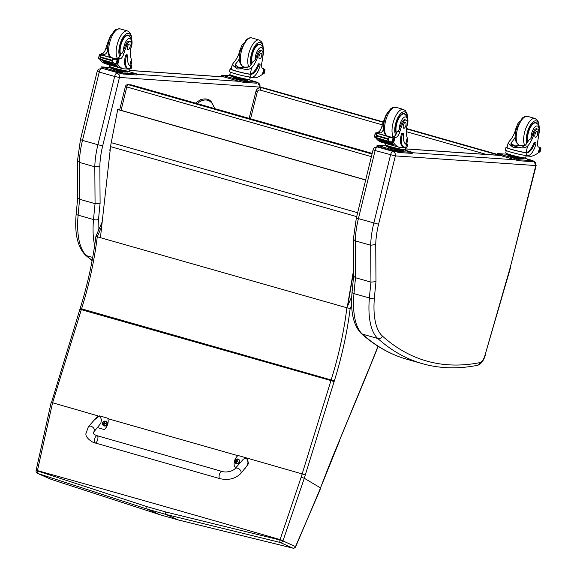 <?xml version="1.0" encoding="UTF-8"?>
<svg xmlns="http://www.w3.org/2000/svg" width="577" height="577" viewBox="0 0 577 577"><rect width="100%" height="100%" fill="white"/><g stroke="black" fill="none" stroke-linecap="round" stroke-linejoin="round"><path stroke-width="0.87" d="M219.844 478.629L95.097 442.941A3.758 1.558 -74 0 1 94.325 441.427A3.758 1.558 -74 0 1 95.183 437.474A3.758 1.558 -74 0 1 97.16 435.722A3.758 1.558 -74 0 1 97.939 437.236A3.758 1.558 -74 0 1 97.08 441.196A3.758 1.558 -74 0 1 95.097 442.941A3.758 1.558 -74 0 1 94.325 441.427A3.758 1.558 -74 0 1 95.183 437.474A3.758 1.558 -74 0 1 97.16 435.722L221.907 471.409A3.758 1.558 -74 0 0 219.924 473.154A3.758 1.558 -74 0 0 219.072 477.107A3.758 1.558 -74 0 0 219.844 478.629C228.218 480.54 235.164 478.867 240.681 473.616A3.758 2.539 -139.2 0 0 241.121 472.101A3.758 2.539 -139.2 0 0 238.582 468.603A3.758 2.539 -139.2 0 0 234.998 468.712L243.386 459.126L245.788 458.362L247.122 459.112L248.088 461.766L247.468 465.17L240.681 473.616M236.224 467.291L234.5 466.8A10.321 9.376 113.2 0 1 238.012 455.477L246.538 457.936L248.543 463.555L244.634 469.036M234.5 466.8L234.983 467.002M301.151 477.266L304.303 478.275A629.341 261.569 -74.1 0 1 305.305 474.95L302.146 473.933A630.928 262.182 105.7 0 0 301.151 477.266L280.076 539.596A502.956 150.972 108 0 1 279.939 539.978L165.606 511.943A2145.286 114.224 -162.7 0 0 147.012 506.649L37.354 470.919L52.536 402.948L81.343 309.597A100.109 41.609 -74.1 0 1 81.588 308.818L334.343 380.856A179.721 74.7 105.9 0 0 350.145 308.63L346.878 307.772A177.218 73.654 -74.1 0 1 331.198 379.803A100.109 41.609 105.9 0 0 330.953 380.582L302.146 473.933L246.538 457.936M94.116 420.099L99.583 415.88L107.791 418.224A10.321 9.376 113.2 0 1 104.278 429.548L97.542 427.622M94.051 431.675L100.838 423.229L101.458 419.825L100.492 417.171L98.364 416.421L96.748 417.185L88.368 426.771A3.758 2.539 40.8 0 1 92.868 427.297A3.758 2.539 40.8 0 1 94.051 431.675C92.255 433.01 93.294 434.358 97.16 435.722M104.278 429.548L104.762 429.757M237.818 455.642L108.375 418.83A10.321 9.376 -66.8 0 0 108.274 418.433L107.791 418.224M238.229 459.148A2.459 2.236 113.2 0 1 236.62 463.8A2.459 2.236 113.2 0 1 236.289 463.67M236.382 463.598A2.373 2.157 113.2 0 1 235.632 459.689A2.373 2.157 113.2 0 1 239.224 460.713A2.373 2.157 113.2 0 1 236.382 463.598M237.262 460.093A1.212 1.104 113.2 0 0 237.017 460.02L237.032 459.927A3.202 1.58 105.8 0 0 236.743 460.496L236.173 460.843A3.202 0.411 -160.9 0 0 235.69 460.734A1.313 1.19 -66.8 0 0 235.596 461.03L236.354 461.759A3.202 1.58 105.4 0 0 236.26 462.408L236.303 462.321A1.212 1.104 113.2 0 0 236.548 462.393M236.26 462.408A1.313 1.19 -66.8 0 0 236.534 462.487A3.202 1.075 -73.6 0 1 236.664 461.845L237.875 461.679A1.313 1.19 -66.8 0 0 237.962 461.384A3.202 0.404 -160.5 0 0 237.335 461.167L237.053 460.583A3.202 1.075 -74 0 1 237.298 460.006A1.313 1.19 -66.8 0 0 237.032 459.927M237.962 461.384L237.897 461.362A1893.404 238.553 19.5 0 1 237.847 461.456L237.053 460.583M236.664 461.845L237.789 461.629A1893.404 55.63 -165.1 0 1 237.803 461.658L237.875 461.679M237.226 460.691L236.346 461.03A0.858 0.779 113.2 0 0 236.289 461.203A1893.404 61.205 -164.7 0 0 235.697 461.059L235.596 461.03M235.69 460.734L235.784 460.763A1893.404 244.129 19.1 0 0 236.346 461.03M237.71 461.427L237.378 460.734L237.71 461.427M236.289 461.203L236.837 461.953M105.822 421.275A2.459 2.236 113.2 0 1 104.213 425.927A2.459 2.236 113.2 0 1 103.882 425.797M103.975 425.725A2.373 2.157 113.2 0 1 103.225 421.816A2.373 2.157 113.2 0 1 106.817 422.84A2.373 2.157 113.2 0 1 103.975 425.725M104.855 422.213A1.212 1.104 113.2 0 0 104.61 422.148L104.625 422.054A3.202 1.58 105.8 0 0 104.336 422.624L103.773 422.963A3.202 0.411 -160.9 0 0 103.283 422.862A1.313 1.19 -66.8 0 0 103.196 423.157L103.947 423.886A3.202 1.58 105.4 0 0 103.86 424.535L103.896 424.448A1.212 1.104 113.2 0 0 104.141 424.521M103.86 424.535A1.313 1.19 -66.8 0 0 104.127 424.614A3.202 1.075 -73.6 0 1 104.257 423.972L105.468 423.806A1.313 1.19 -66.8 0 0 105.562 423.511A3.202 0.404 -160.5 0 0 104.927 423.294L104.646 422.71A3.202 1.075 -74 0 1 104.899 422.133A1.313 1.19 -66.8 0 0 104.625 422.054M105.562 423.511L105.49 423.489A1893.404 238.553 19.5 0 1 105.44 423.583L104.646 422.71M104.257 423.972L105.382 423.756A1893.404 55.63 -165.1 0 1 105.396 423.785L105.468 423.806M104.826 422.818L103.939 423.15A0.858 0.779 113.2 0 0 103.889 423.33A1893.404 61.205 -164.7 0 0 103.29 423.186L103.196 423.157M103.283 422.862L103.377 422.891A1893.404 244.129 19.1 0 0 103.939 423.15M105.302 423.554L104.971 422.862L105.302 423.554M103.889 423.33L104.437 424.081M339.521 440.265L363.517 382.537A2.503 0.599 -157.6 0 0 363.395 382.212L339.521 440.265A573.834 238.503 105.9 0 0 320.523 487.904L339.644 440.612M320.675 488.164L318.886 492.549A2.503 0.397 22.4 0 0 318.735 492.304L295.799 546.469M165.606 511.943A2.503 1.031 105.7 0 0 165.909 514.424L280.242 542.474A2.503 0.902 -78 0 1 279.939 539.978L282.946 540.93A503.057 152.451 -72 0 0 283.083 540.555L304.295 478.275L320.523 487.904A469.462 83.824 113.9 0 1 318.735 492.304M295.511 546.592A2.503 2.286 114.2 0 1 292.806 548.121L178.517 520.007A2.503 1.024 105.7 0 0 178.567 520.028A2.503 1.024 105.7 0 0 178.574 520.028L292.871 548.143A2.503 0.873 -77.9 0 1 292.806 548.121L280.242 542.474A2.503 2.286 -65.8 0 0 282.946 540.93L295.511 546.592M147.012 506.649A2.503 1.053 106 0 0 147.323 509.138L147.323 509.138A2142.805 114.095 17.3 0 1 165.909 514.424L178.517 520.007A2109.909 112.342 -162.7 0 0 159.923 514.72L51.129 479.336A2.503 2.25 113.7 0 1 50.884 479.235M283.083 540.555L280.076 539.596A2145.95 114.26 17.3 0 0 37.411 470.594L36.12 470.363L51.194 402.342L98.003 415.88M36.12 470.37L37.354 470.919A2.503 1.168 110 0 0 37.656 473.414L147.323 509.138L159.923 514.72A2.503 1.053 106 0 0 159.98 514.742L178.567 520.028M36.07 470.695A2.503 2.503 0 0 0 37.534 473.364A2.503 2.25 -66.3 0 0 37.656 473.414L51.129 479.336A2.503 1.197 109.9 0 0 51.158 479.35L159.98 514.742M96.157 236.404L97.268 236.786A177.218 73.654 105.9 0 1 81.588 308.818L80.153 308.507C87.69 284.295 92.94 260.249 95.905 236.361L102.165 221.907M305.305 474.95L334.105 381.613L330.953 380.582L79.914 309.272L51.591 402.162M101.639 226.696L97.268 236.786L346.878 307.772L351.754 296.513M356.68 216.62L110.568 146.637L100.492 237.14M353.593 271.572L347.772 305.709M347.332 306.733L353.578 270.05M110.568 146.637A40.044 16.646 -74.1 0 1 111.224 142.656L117.758 109.399L365.688 179.901M365.659 180.031L117.477 109.457M92.104 260.696L85.367 255.034C77.498 246.942 74.44 233.173 76.186 213.728L77.744 197.702L79.655 199.281L95.068 203.667A502.74 208.975 105.9 0 0 93.517 219.541A3.707 1.406 5.1 0 0 98.53 219.361A499.04 207.431 -74.1 0 1 100.102 203.227L95.068 203.667L94.808 166.789L79.395 162.404A50.055 20.808 -74.1 0 1 82.489 140.37L97.902 144.755A50.055 20.808 105.9 0 0 94.808 166.789L99.843 166.097A46.355 19.265 -74.1 0 1 102.706 145.779L119.453 77.498L114.65 76.467L97.902 144.755L102.706 145.779M119.453 77.498L119.237 74.844L117.124 72.94A3.758 1.558 105.9 0 0 114.65 76.467L99.237 72.082A3.758 1.558 -74.1 0 1 101.711 68.555L98.609 69.175L97.203 71.31L99.237 72.082L82.489 140.37L80.455 139.591L77.484 160.745L79.395 162.404L79.655 199.281A502.74 208.975 -74.1 0 0 78.104 215.156L93.517 219.541A65.071 27.047 105.9 0 0 94.664 245.521M394.697 151.506L393.002 151.39A3.758 1.558 105.9 0 0 390.528 154.917L373.781 223.205A50.055 20.808 105.9 0 0 370.686 245.239L375.728 244.547A46.355 19.265 -74.1 0 1 378.584 224.229L395.368 155.898L395.115 153.294L393.37 151.52L377.589 147.012L374.487 147.625L373.492 148.736L373.081 149.76L375.115 150.532A3.758 1.558 -74.1 0 1 377.589 147.012L379.277 147.128M395.368 155.898L535.795 165.556L510.623 266.04A8.806 3.664 -74.1 0 1 510.436 266.74L485.019 355.18A8.806 3.664 -74.1 0 1 479.891 362.623A598.219 248.658 -74.1 0 1 382.378 336.038A3.707 3.303 131.9 0 1 377.848 338.519A601.919 250.202 105.9 0 0 422.4 363.683L406.987 359.298C390.398 354.559 375.151 345.955 361.252 333.492C353.376 325.392 350.318 311.623 352.064 292.178L353.629 276.152L355.533 277.732L355.273 240.854A50.055 20.808 -74.1 0 1 358.367 218.82L375.115 150.532L395.332 155.949M373.081 149.76L356.334 218.048L353.369 239.195L355.273 240.854L370.686 245.239L370.946 282.117L355.533 277.732A502.74 208.975 -74.1 0 0 353.982 293.606A3.707 1.406 5.1 0 1 352.064 292.178M382.378 336.038A61.371 25.511 -74.1 0 1 374.408 297.811A3.707 1.406 -174.9 0 1 369.395 297.992A502.74 208.975 105.9 0 1 370.946 282.117L375.98 281.677L375.728 244.547M130.856 65.352A11.352 0.902 -166.2 0 1 131.787 65.973A11.352 0.902 -166.2 0 1 131.029 66.11L130.106 65.85A10.299 0.822 -166.2 0 0 130.77 65.728L131.873 61.205L131.361 59.344A17.447 7.256 -74.1 0 1 131.138 46.571A5.518 2.294 -74.1 0 0 130.207 41.609A5.518 2.294 -74.1 0 0 126.976 44.891L125.836 44.566A5.518 2.294 -74.1 0 1 129.068 41.284L130.207 41.609M131.029 66.11L130.698 66.066A14.187 5.9 105.9 0 1 130.546 66.03A14.187 5.9 105.9 0 1 127.712 56.056A1.572 0.656 105.9 0 0 127.394 54.952A1.572 0.656 105.9 0 0 126.298 56.423A12.283 5.106 105.9 0 0 128.13 68.591A12.283 5.106 105.9 0 0 128.57 68.67L130.034 68.771A11.352 0.902 13.8 0 0 131.13 68.649L131.787 65.973M129.068 68.706L128.952 69.168L123.06 68.764A53.207 22.121 -74.1 0 1 117.787 64.4L116.943 63.513M115.126 63.398A1.183 0.49 105.9 0 0 115.155 63.448A53.207 22.121 105.9 0 0 117.996 66.571L117.809 66.42M114.953 63.398A53.207 22.121 105.9 0 0 117.787 66.514M102.591 60.26A53.207 22.121 105.9 0 0 103.297 61.162M102.381 60.203A53.207 22.121 105.9 0 0 103.269 61.313M99.698 59.049L99.763 59.272A53.207 22.121 105.9 0 0 105.036 63.636L123.06 68.764M115.919 64.725L116.165 64.999A53.207 22.121 105.9 0 1 115.919 64.725L103.55 61.414M116.424 65.288L116.669 65.54A53.207 22.121 105.9 0 1 116.424 65.288L116.02 65.172M116.936 65.807L117.196 66.038A53.207 22.121 105.9 0 1 116.936 65.807L116.561 65.699M126.976 44.891A27.588 11.468 -74.1 0 0 123.94 53.358A6.441 2.676 -74.1 0 1 119.994 58.883A35.471 14.742 -74.1 0 1 119.136 58.883L117.232 59.676M119.107 58.883L116.655 58.183A1.183 0.49 105.9 0 0 115.984 58.955M116.294 63.326L117.398 63.629A4.212 1.753 105.9 0 0 117.124 63.434L114.268 63.282L112.277 61.97L111.621 60.657L112.941 59.272L116.352 59.287L99.799 54.498L98.494 58.212M99.395 54.62L98.501 58.284L100.03 58.486L100.694 55.796L100.932 57.621L100.03 58.486M114.268 63.282L98.595 58.616M99.605 54.519L100.694 55.796M128.13 68.591L127.207 68.331A12.283 5.106 -74.1 0 1 125.382 56.157A1.572 0.656 -74.1 0 1 126.471 54.692L127.394 54.952M116.655 58.183A35.471 14.742 105.9 0 0 117.542 58.183A6.441 2.676 105.9 0 0 121.264 53.38L122.223 52.868L123.492 50.747A27.588 11.468 -74.1 0 1 125.836 44.566M117.023 63.405L118.011 59.813L116.352 59.287M117.427 63.65L118.364 59.669A4.212 1.753 105.9 0 1 118.011 59.813L117.117 59.662L116.222 63.326M127.697 71.483L127.546 72.082L123.86 71.829L115.407 69.824L110.64 68.064L110.813 67.343M115.407 69.824L115.588 69.096A8.727 0.692 -166.2 0 1 110.791 67.271L110.871 66.961M123.86 71.829L124.041 71.101M127.827 71.122L127.748 71.425A8.727 0.692 -166.2 0 1 115.588 69.096M100.622 59.402L113.229 62.987M99.843 54.505A4.212 1.753 105.9 0 0 99.972 54.44L118.436 59.655M107.964 42.135A27.588 11.468 105.9 0 0 105.916 48.23A6.441 2.676 105.9 0 1 101.97 53.755A35.471 14.742 105.9 0 1 101.112 53.755L100.78 54.635M102.865 55.226A1.183 0.49 105.9 0 1 103.535 54.454A35.471 14.742 105.9 0 0 104.423 54.454A6.441 2.676 105.9 0 0 107.719 50.762M103.535 54.454L101.083 53.755L101.401 55.176M130.02 68.771L129.457 71.072A10.299 0.822 -166.2 0 1 128.462 71.18A10.299 0.822 -166.2 0 1 115.097 68.324A10.299 0.822 -166.2 0 1 109.442 66.167L109.738 64.97M127.791 71.267L136.799 73.964L123.348 73.084L120.103 72.385L101.213 66.882L110.777 67.495M131.109 72.579L134.816 73.459L131.08 72.695M118.689 71.728L122.396 72.601L118.667 71.844M103.362 67.372L107.07 68.245L103.341 67.48M136.799 73.964L136.323 74.96L123.11 74.051L102.353 68.374L100.975 67.848L101.213 66.882M129.472 35.983A11.266 4.681 105.9 0 0 128.238 35.074A11.266 4.681 105.9 0 0 121.408 42.359A11.266 4.681 105.9 0 0 120.492 55.241M111.888 34.093L110.38 36.084L108.022 41.897L107.632 48.72L105.916 48.23M127.474 46.838A3 1.248 105.9 0 0 127.921 49.817A3 1.248 105.9 0 0 129.94 47.271A3 1.248 105.9 0 0 129.565 44.04A3 1.248 105.9 0 0 127.474 46.838M406.735 143.81A11.352 0.902 -166.2 0 1 407.665 144.423A11.352 0.902 -166.2 0 1 406.908 144.56L405.984 144.3A10.299 0.822 -166.2 0 0 406.648 144.178L407.751 139.663L407.247 137.802A17.447 7.256 -74.1 0 1 407.016 125.021A5.518 2.294 -74.1 0 0 406.085 120.059A5.518 2.294 -74.1 0 0 402.854 123.341L401.715 123.024A5.518 2.294 -74.1 0 1 404.946 119.735L406.085 120.059M406.908 144.56L406.576 144.524A14.187 5.9 105.9 0 1 406.424 144.481A14.187 5.9 105.9 0 1 403.59 134.513A1.572 0.656 105.9 0 0 403.273 133.402A1.572 0.656 105.9 0 0 402.176 134.874A12.283 5.106 105.9 0 0 404.008 147.041A12.283 5.106 105.9 0 0 404.448 147.121L405.919 147.222A11.352 0.902 13.8 0 0 407.009 147.099L407.665 144.423M404.946 147.157L404.838 147.618L398.938 147.214A53.207 22.121 -74.1 0 1 393.665 142.851L392.822 141.964M391.004 141.848A1.183 0.49 105.9 0 0 391.033 141.899A53.207 22.121 105.9 0 0 393.875 145.022L393.687 144.87M390.831 141.848A53.207 22.121 105.9 0 0 393.665 144.964M378.469 138.711A53.207 22.121 105.9 0 0 379.176 139.612M378.26 138.653A53.207 22.121 105.9 0 0 379.147 139.764M375.577 137.499L375.641 137.723A53.207 22.121 105.9 0 0 380.914 142.086L398.938 147.214M391.797 143.175L392.043 143.449A53.207 22.121 105.9 0 1 391.797 143.175L379.428 139.865M392.302 143.738L392.548 143.998A53.207 22.121 105.9 0 1 392.302 143.738L391.898 143.623M392.822 144.257L393.074 144.488A53.207 22.121 105.9 0 1 392.822 144.257L392.439 144.149M402.854 123.341A27.588 11.468 -74.1 0 0 399.818 131.808A6.441 2.676 -74.1 0 1 395.872 137.333A35.471 14.742 -74.1 0 1 395.014 137.333L393.11 138.134M394.985 137.333L392.533 136.634A1.183 0.49 105.9 0 0 391.862 137.405M392.172 141.776L393.276 142.079A4.212 1.753 105.9 0 0 393.002 141.884L390.146 141.733L388.162 140.42L387.499 139.107L388.819 137.73L392.23 137.737L375.677 132.948L374.372 136.662M375.281 133.071L374.379 136.735L375.908 136.937L376.572 134.246L376.81 136.071L375.908 136.937M390.146 141.733L374.48 137.066M375.483 132.97L376.572 134.246M404.008 147.041L403.085 146.782A12.283 5.106 -74.1 0 1 401.26 134.607A1.572 0.656 -74.1 0 1 402.357 133.143L403.273 133.402M392.533 136.634A35.471 14.742 105.9 0 0 393.42 136.634A6.441 2.676 105.9 0 0 397.142 131.83L398.101 131.318L399.371 129.198A27.588 11.468 -74.1 0 1 401.715 123.024M392.901 141.855L393.889 138.271L392.23 137.737M393.305 142.101L394.242 138.119A4.212 1.753 105.9 0 1 393.889 138.271L392.995 138.112L392.1 141.776M403.575 149.933L403.424 150.532L399.738 150.28L391.285 148.275L386.518 146.522L386.698 145.793M391.285 148.275L391.466 147.546A8.727 0.692 -166.2 0 1 386.669 145.721L386.749 145.418M399.738 150.28L399.919 149.551M403.705 149.573L403.626 149.876A8.727 0.692 -166.2 0 1 391.466 147.546M376.5 137.853L389.107 141.437M375.721 132.962A4.212 1.753 105.9 0 0 375.851 132.89L394.315 138.105M383.842 120.593A27.588 11.468 105.9 0 0 381.794 126.68A6.441 2.676 105.9 0 1 377.848 132.205A35.471 14.742 105.9 0 1 376.99 132.212L376.658 133.085M378.743 133.676A1.183 0.49 105.9 0 1 379.414 132.905A35.471 14.742 105.9 0 0 380.301 132.905A6.441 2.676 105.9 0 0 383.597 129.212M379.414 132.905L376.961 132.205L377.279 133.626M405.898 147.222L405.335 149.53A10.299 0.822 -166.2 0 1 404.34 149.638A10.299 0.822 -166.2 0 1 390.975 146.774A10.299 0.822 -166.2 0 1 385.321 144.618L385.616 143.428M403.669 149.717L412.678 152.415L399.226 151.535L395.981 150.835L377.091 145.332L386.655 145.945M406.987 151.037L410.694 151.91L406.958 151.145M394.574 150.179L398.274 151.059L394.545 150.294M379.248 145.822L382.948 146.695L379.219 145.931M412.678 152.415L412.202 153.41L398.988 152.501L378.231 146.825L376.853 146.306L377.091 145.332M405.35 114.441A11.266 4.681 105.9 0 0 404.116 113.525A11.266 4.681 105.9 0 0 397.293 120.817A11.266 4.681 105.9 0 0 396.37 133.691M387.766 112.544L386.265 114.534L383.9 120.348L383.51 127.171L381.794 126.68M403.352 125.296A3 1.248 105.9 0 0 403.799 128.267A3 1.248 105.9 0 0 405.819 125.721A3 1.248 105.9 0 0 405.443 122.49A3 1.248 105.9 0 0 403.352 125.296M239.289 58.847A17.447 7.256 -74.1 0 1 236.173 63.196L235.07 64.84L238.921 67.48L249.293 66.925A17.447 7.256 -74.1 0 0 252.798 61.862L255.135 60.123A17.447 7.256 -74.1 0 0 256.989 54.981L258.128 55.305A17.447 7.256 -74.1 0 1 251.745 67.624C249.675 69.485 246.653 69.882 242.686 68.8L237.356 68.951L233.851 66.29L242.686 68.8M233.851 66.29L232.25 64.581L233.721 62.496A17.447 7.256 105.9 0 0 239.289 52.709M259.758 64.054L258.835 63.795A1.572 0.656 -74.1 0 0 257.883 64.812A14.187 5.9 -74.1 0 1 250.166 74.087L250.678 74.339A11.352 0.902 -166.2 0 1 238.171 71.721A11.352 0.902 -166.2 0 1 230.115 68.843L229.458 71.519A11.352 0.902 13.8 0 0 237.926 74.505A11.352 0.902 13.8 0 0 250.418 77.044L251.889 77.145A12.283 5.106 105.9 0 0 259.989 65.612A1.572 0.656 105.9 0 0 259.758 64.054A1.572 0.656 105.9 0 0 258.806 65.071A14.187 5.9 105.9 0 1 251.082 74.346L250.418 77.044M250.678 74.339L251.082 74.346M230.115 68.843A11.352 0.902 -166.2 0 1 230.872 68.706L231.211 68.8M231.233 68.699A14.187 5.9 -74.1 0 1 231.218 68.699L230.872 68.706M262.427 68.432L263.819 68.829L262.441 74.346A53.207 22.121 -74.1 0 1 255.236 77.852L249.336 77.441L249.459 76.95M263.826 69.182L264.951 69.5L264.814 69.911A4.212 1.753 -74.1 0 1 264.547 69.716L264.475 69.694M262.852 73.135L263.574 73.676A4.212 1.753 -74.1 0 1 263.927 73.531L263.754 73.618M264.951 69.5L263.869 68.98M249.762 74.072A10.299 0.822 -166.2 0 1 238.409 71.692A10.299 0.822 -166.2 0 1 231.139 69.096L232.25 64.574M263.927 73.531L264.814 69.911M248.074 79.756L247.93 80.354L244.244 80.102L235.791 78.097L231.024 76.344L231.197 75.616M244.244 80.102L244.424 79.381M235.791 78.097L235.971 77.368M248.204 79.402L248.132 79.705A8.727 0.692 -166.2 0 1 239.491 78.299A8.727 0.692 -166.2 0 1 231.175 75.544L231.247 75.241M263.444 73.301L264.511 69.694M258.128 55.305A5.518 2.294 -74.1 0 1 261.835 50.661A5.518 2.294 -74.1 0 1 262.961 54.245A27.588 11.468 -74.1 0 1 261.821 62.835A6.441 2.676 -74.1 0 0 262.896 68.692A6.441 2.676 -74.1 0 0 262.968 68.713A35.471 14.742 -74.1 0 0 263.79 68.829M250.288 77.506L249.834 79.352A10.299 0.822 -166.2 0 1 239.635 77.693A10.299 0.822 -166.2 0 1 229.826 74.44L230.389 72.139M248.168 79.547L257.183 82.237L256.945 83.211L243.494 82.331L240.248 81.631L221.359 76.128L221.835 75.133L231.161 75.775M257.183 82.237L243.732 81.357L221.597 75.161M227.288 76.539L223.58 75.666L227.288 76.539M242.614 80.895L238.907 80.023L242.614 80.895M255.034 81.754L251.327 80.881L255.034 81.754M251.824 63.578A11.266 4.681 -74.1 0 1 252.026 54.635A11.266 4.681 -74.1 0 1 259.866 44.126A11.266 4.681 -74.1 0 1 261.092 45.035M239.289 57.613L239.643 50.942L241.922 45.273L243.516 43.138M256.989 54.981A5.518 2.294 -74.1 0 1 260.696 50.336L261.835 50.661M261.633 56.063A3 1.248 105.9 0 0 261.186 53.091A3 1.248 105.9 0 0 259.167 55.637A3 1.248 105.9 0 0 259.549 58.868A3 1.248 105.9 0 0 261.633 56.063M515.174 137.297A17.447 7.256 -74.1 0 1 512.051 141.646L510.948 143.298L514.799 145.931L525.171 145.375A17.447 7.256 -74.1 0 0 528.676 140.319L531.013 138.574A17.447 7.256 -74.1 0 0 532.867 133.431L534.006 133.756A17.447 7.256 -74.1 0 1 527.623 146.075C525.553 147.943 522.538 148.332 518.564 147.25L513.234 147.402L509.729 144.74L518.564 147.25M509.729 144.74L508.128 143.031L509.599 140.954A17.447 7.256 105.9 0 0 515.167 131.159M535.636 142.505L534.713 142.245A1.572 0.656 -74.1 0 0 533.761 143.262A14.187 5.9 -74.1 0 1 526.044 152.537L526.563 152.79A11.352 0.902 -166.2 0 1 514.049 150.171A11.352 0.902 -166.2 0 1 506 147.294L505.344 149.97A11.352 0.902 13.8 0 0 513.804 152.955A11.352 0.902 13.8 0 0 526.296 155.494L527.767 155.595A12.283 5.106 105.9 0 0 535.867 144.062A1.572 0.656 105.9 0 0 535.636 142.505A1.572 0.656 105.9 0 0 534.684 143.522A14.187 5.9 105.9 0 1 526.96 152.797L526.296 155.494M526.563 152.79L526.96 152.797M506 147.294A11.352 0.902 -166.2 0 1 506.757 147.157L507.089 147.25M507.118 147.149A14.187 5.9 -74.1 0 1 507.096 147.149L506.757 147.157M539.733 147.286L538.298 146.875L539.769 147.351L538.319 152.797A53.207 22.121 -74.1 0 1 531.114 156.302L525.214 155.898L525.337 155.401M538.464 152.198L539.668 147.279A35.471 14.742 -74.1 0 1 538.846 147.164A6.441 2.676 -74.1 0 1 538.774 147.142A6.441 2.676 -74.1 0 1 537.699 141.286A27.588 11.468 -74.1 0 0 538.846 132.696A5.518 2.294 -74.1 0 0 537.714 129.111L536.574 128.786A5.518 2.294 -74.1 0 0 532.867 133.431M539.704 147.633L540.829 147.95L540.699 148.361A4.212 1.753 -74.1 0 1 540.425 148.166L540.353 148.152M538.73 151.585L539.452 152.126A4.212 1.753 -74.1 0 1 539.805 151.982L539.589 152.061M540.829 147.95L539.747 147.431M525.64 152.53A10.299 0.822 -166.2 0 1 514.287 150.143A10.299 0.822 -166.2 0 1 507.017 147.546L508.128 143.031M539.805 151.982L540.699 148.361M523.959 158.213L523.808 158.812L520.122 158.552L511.669 156.547L506.902 154.795L507.075 154.073M520.122 158.552L520.303 157.831M511.669 156.547L511.849 155.819M524.089 157.853L524.01 158.156A8.727 0.692 -166.2 0 1 515.369 156.749A8.727 0.692 -166.2 0 1 507.053 153.994L507.125 153.691M539.322 151.758L540.389 148.152M534.006 133.756A5.518 2.294 -74.1 0 1 537.714 129.111M526.166 155.963L525.719 157.802A10.299 0.822 -166.2 0 1 515.513 156.143A10.299 0.822 -166.2 0 1 505.704 152.898L506.274 150.59M524.053 157.997L533.061 160.695L532.823 161.661L519.372 160.781L516.126 160.081L497.237 154.578L497.713 153.583L507.039 154.225M533.061 160.695L519.61 159.807L497.475 153.612M503.166 154.989L499.458 154.117L503.166 154.989M518.492 159.353L514.785 158.473L518.492 159.353M530.912 160.204L527.205 159.331L530.912 160.204M527.703 142.029A11.266 4.681 -74.1 0 1 527.912 133.085A11.266 4.681 -74.1 0 1 535.744 122.576A11.266 4.681 -74.1 0 1 536.978 123.485M515.167 136.064L515.528 129.399L517.807 123.723L519.394 121.596M537.512 134.513A3 1.248 105.9 0 0 537.064 131.542A3 1.248 105.9 0 0 535.045 134.088A3 1.248 105.9 0 0 535.427 137.319A3 1.248 105.9 0 0 537.512 134.513M201.517 100.852A43.535 18.096 105.9 0 1 211.521 102.764A0.938 0.829 -42.8 0 0 211.384 101.891C209.083 98.883 205.405 98.169 200.342 99.749L201.517 100.852A26.217 10.898 -74.1 0 0 197.341 103.651M121.055 110.337L126.76 87.091A2.503 1.039 -74.1 0 1 128.411 84.74A2.503 2.265 -86.1 0 0 127.986 84.668L127.986 84.668A2.503 2.503 0 0 0 125.382 86.572L371.386 156.655M372.035 154.023L128.411 84.74L131.578 84.963L372.194 153.381L131.671 84.978A2.503 2.503 0 0 0 131.159 84.884L131.159 84.884A2.503 2.265 93.9 0 1 131.578 84.963A2.503 1.039 -74.1 0 1 131.671 84.978L131.671 84.978A2.503 1.039 -74.1 0 1 131.758 85.014M110.128 149.703L109.933 149.566A2.503 2.503 0 0 0 109.976 150.907M234.911 461.845A2.459 2.236 -66.8 0 0 239.275 462.119A2.459 2.236 -66.8 0 0 235.957 459.415M236.173 460.843L236.556 461.102M236.072 461.174L236.505 461.261M102.511 423.965A2.459 2.236 -66.8 0 0 106.875 424.246A2.459 2.236 -66.8 0 0 103.55 421.542M103.773 422.963L104.148 423.229M103.665 423.302L104.098 423.388M292.986 548.15A2.503 0.873 -77.9 0 1 292.878 548.143A2.503 2.503 0 0 0 295.691 546.715M350.145 308.63L351.674 305.103M378.195 346.351L364.224 380.842A2.503 0.642 -157.2 0 0 364.109 380.495A102.612 42.648 105.9 0 0 363.395 382.212M377.993 346.222A621.516 258.316 -74.1 0 1 364.109 380.495M295.619 546.34L318.886 492.549M334.105 381.613A97.607 40.57 -74.1 0 1 334.343 380.856M357.639 212.725L111.224 142.656M100.102 203.227L99.843 166.097M98.133 231.226A61.371 25.511 -74.1 0 1 98.53 219.361M260.155 87.617L259.924 87.156L259.794 87.668M257.883 82.706A3.758 1.558 105.9 0 0 257.688 82.619A3.758 1.558 105.9 0 0 257.558 82.598A3.707 3.354 93.9 0 1 259.917 87.105L259.924 87.156M119.489 77.448L259.917 87.105M260.277 87.134L257.688 82.619L257.104 82.561M239.195 81.335L136.72 74.289M118.812 73.055L103.398 68.677M92.154 260.436A601.919 250.202 -74.1 0 1 86.557 255.69L92.709 257.436M85.367 255.034A3.707 3.303 -48.1 0 0 86.557 255.69A65.071 27.047 -74.1 0 1 78.104 215.156A3.707 1.406 5.1 0 1 76.186 213.728M129.601 70.473L223.782 76.95M361.252 333.492A3.707 3.303 -48.1 0 0 362.435 334.141A65.071 27.047 -74.1 0 1 353.982 293.606L369.395 297.992A65.071 27.047 105.9 0 0 377.848 338.519L362.435 334.141A601.919 250.202 -74.1 0 0 406.987 359.298M405.48 148.924L499.66 155.401M356.334 218.048L378.584 224.229M535.795 165.556A3.707 3.354 -86.1 0 0 533.437 161.048L533.574 161.07A3.758 1.558 105.9 0 0 533.437 161.048L532.982 161.019M533.761 161.163A3.758 1.558 105.9 0 0 533.574 161.07L536.156 165.585L510.623 266.04M515.073 159.786L412.598 152.739M510.436 266.74L510.977 266.026M485.019 355.18L510.753 266.841M479.891 362.623A3.707 3.296 78.8 0 1 477.367 365.335C480.742 364.505 483.403 361.159 485.344 355.281M374.408 297.811A499.04 207.431 -74.1 0 1 375.98 281.677M499.3 155.314L406.432 128.902M383.2 122.295L261.756 87.762A2.503 1.039 105.9 0 0 260.097 90.077L382.342 124.841M406.287 131.65L486.361 154.42M383.323 121.949L263.819 87.964A5.005 2.077 -74.1 0 1 263.97 87.992A5.005 5.005 0 0 0 263.09 87.827A5.005 4.537 95.6 0 1 263.819 87.964L261.756 87.762A5.005 4.537 -84.4 0 0 261.028 87.625C258.431 87.589 256.736 88.844 255.921 91.375L257.306 91.88A2.503 2.272 95.6 0 1 260.097 90.077M250.555 118.783L257.306 91.88M406.475 128.527L497.295 154.355L406.475 128.512M383.33 121.935L263.97 87.992A5.005 2.077 -74.1 0 1 264.122 88.05M130.698 66.066L130.034 68.771M117.492 64.112L115.155 63.448M117.787 64.4L119.136 58.883M111.75 60.123L101.062 57.087M112.277 61.97L112.941 59.272M126.298 56.423L125.382 56.157M117.398 63.629L116.33 63.326M111.621 60.657L100.932 57.621M123.94 53.358L122.223 52.868M119.994 58.883L117.542 58.183M104.423 54.454L101.97 53.755M118.364 59.669L99.972 54.44M129.811 65.684L131.361 59.344M112.565 68.778A6.7 0.534 13.8 0 0 118.898 70.949A6.7 0.534 13.8 0 0 125.476 71.937M102.591 67.408L102.353 68.374M120.103 72.385L119.865 73.358M123.348 73.084L123.11 74.051M136.561 73.993L136.323 74.96M131.405 38.623A13.011 5.409 105.9 0 0 123.125 37.231A13.011 5.409 105.9 0 0 119.699 56.553M131.715 39.726L131.195 35.32L129.58 32.254L127.517 30.97A15.016 6.239 105.9 0 0 118.285 41.01A15.016 6.239 105.9 0 0 117.369 58.19M127.517 30.97L120.066 28.85A15.016 6.239 105.9 0 0 109.962 41.587A15.016 6.239 105.9 0 0 111.859 57.736L115.999 58.919M123.492 50.747A8.41 3.498 -74.1 0 1 128.483 38.702A8.41 3.498 -74.1 0 1 131.109 46.838A8.41 3.498 -74.1 0 1 131.015 47.199M120.723 54.75A10.913 4.537 -74.1 0 1 121.826 42.301A10.913 4.537 -74.1 0 1 128.354 35.471C131.909 37.721 132.912 41.501 131.347 46.809L130.741 48.857M406.576 144.524L405.919 147.222M393.377 142.562L391.033 141.899M393.665 142.851L395.014 137.333M387.629 138.574L376.94 135.537M388.162 140.42L388.819 137.73M402.176 134.874L401.26 134.607M393.276 142.079L392.216 141.776M387.499 139.107L376.81 136.071M399.818 131.808L398.101 131.318M395.872 137.333L393.42 136.634M380.301 132.905L377.848 132.205M394.242 138.119L375.851 132.89M405.689 144.135L407.247 137.802M388.444 147.229A6.7 0.534 13.8 0 0 394.783 149.4A6.7 0.534 13.8 0 0 401.354 150.388M378.469 145.858L378.231 146.825M395.981 150.835L395.743 151.809M399.226 151.535L398.988 152.501M412.44 152.443L412.202 153.41M407.283 117.073A13.011 5.409 105.9 0 0 399.003 115.681A13.011 5.409 105.9 0 0 395.577 135.011M407.593 118.177L407.073 113.77L405.458 110.705L403.395 109.421A15.016 6.239 105.9 0 0 394.163 119.461A15.016 6.239 105.9 0 0 393.247 136.648M403.395 109.421L395.952 107.3A15.016 6.239 105.9 0 0 385.84 120.038A15.016 6.239 105.9 0 0 387.737 136.186L391.877 137.369M399.371 129.198A8.41 3.498 -74.1 0 1 404.369 117.16A8.41 3.498 -74.1 0 1 406.987 125.288A8.41 3.498 -74.1 0 1 406.893 125.649M396.601 133.2A10.913 4.537 -74.1 0 1 397.704 120.759A10.913 4.537 -74.1 0 1 404.232 113.921C407.795 116.172 408.79 119.951 407.232 125.259L406.626 127.308M257.883 64.812L258.806 65.071M235.481 66.016L236.173 63.196M262.773 73.452L263.451 73.64M263.646 69.896L264.237 70.062M250.166 74.087L251.745 67.624M243.732 81.357L243.494 82.331M240.486 80.665L240.248 81.631M232.949 77.051A6.7 0.534 13.8 0 0 237.493 78.76A6.7 0.534 13.8 0 0 245.247 80.369A6.7 0.534 13.8 0 0 245.86 80.217M256.945 82.266L256.707 83.239M222.967 75.681L222.729 76.654M251.017 64.812A13.011 5.409 -74.1 0 1 251.291 54.584A13.011 5.409 -74.1 0 1 257.969 42.893A13.011 5.409 -74.1 0 1 263.033 47.667M241.251 51.908A15.016 6.239 -74.1 0 1 251.695 37.902L249.264 37.909L246.278 39.662L240.147 51.49C238.279 59.481 239.39 64.581 243.48 66.788A15.016 6.239 -74.1 0 1 241.251 51.908M248.983 67.221A15.016 6.239 -74.1 0 1 248.694 54.022A15.016 6.239 -74.1 0 1 259.138 40.015L261.778 42.027L262.823 44.371L263.343 48.778M255.135 60.123A8.41 3.498 -74.1 0 1 259.823 47.92A8.41 3.498 -74.1 0 1 262.91 55.103M252.106 63.109A10.913 4.537 -74.1 0 1 253.671 50.819A10.913 4.537 -74.1 0 1 259.982 44.523L258.655 44.148M533.761 143.262L534.684 143.522M511.366 144.466L512.051 141.646M538.658 151.902L539.329 152.097M539.524 148.347L540.122 148.513M526.044 152.537L527.623 146.075M519.61 159.807L519.372 160.781M516.365 159.115L516.126 160.081M508.827 155.501A6.7 0.534 13.8 0 0 513.371 157.211A6.7 0.534 13.8 0 0 521.125 158.819A6.7 0.534 13.8 0 0 521.738 158.668M532.823 160.716L532.585 161.69M498.853 154.131L498.615 155.105M526.895 143.262A13.011 5.409 -74.1 0 1 527.169 133.035A13.011 5.409 -74.1 0 1 533.848 121.343A13.011 5.409 -74.1 0 1 538.911 126.125M517.129 130.359A15.016 6.239 -74.1 0 1 527.573 116.352L525.142 116.359L522.156 118.112L516.026 129.94C514.157 137.932 515.268 143.031 519.358 145.238A15.016 6.239 -74.1 0 1 517.129 130.359M524.861 145.678A15.016 6.239 -74.1 0 1 524.572 132.479A15.016 6.239 -74.1 0 1 535.023 118.465L537.656 120.478L538.702 122.822L539.221 127.228M531.013 138.574A8.41 3.498 -74.1 0 1 535.701 126.37A8.41 3.498 -74.1 0 1 538.788 133.554M527.984 141.56A10.913 4.537 -74.1 0 1 529.549 129.277A10.913 4.537 -74.1 0 1 535.86 122.973L534.533 122.598M211.521 102.764A36.603 15.218 -74.1 0 1 214.579 108.555M234.998 468.712C232.315 471.575 225.694 472.765 221.907 471.409M95.097 442.941C94.909 443.742 85.1 438.448 85.93 433.637L88.368 426.771M238.323 459.184L238.142 459.112C234.796 459.465 234.154 460.973 236.195 463.634L236.375 463.713M237.205 461.102L237.601 461.384M237.197 461.499L237.63 461.586M105.916 421.311L105.735 421.232C102.396 421.585 101.747 423.1 103.795 425.761L103.968 425.84M104.798 423.229L105.194 423.511M104.79 423.626L105.23 423.713M364.224 380.842L363.517 382.537M37.534 473.364L51.007 479.292A2.503 2.503 0 0 0 51.158 479.35M80.153 308.507L79.914 309.272M77.484 160.774L77.744 197.781M223.472 76.864L129.616 70.408M103.095 68.584L101.076 68.447M97.203 71.31L80.455 139.591M353.369 239.224L353.622 276.232M499.357 155.314L405.494 148.859M378.974 147.041L376.961 146.897M422.4 363.683C439.761 368.588 458.088 369.143 477.367 365.335M255.921 91.375L249.149 118.386M263.09 87.827L261.028 87.625M100.391 59.64L112.998 63.225M103.853 62.136L116.467 65.72M103.341 61.595L115.955 65.187M104.379 62.633L116.994 66.218M120.066 28.85L116.77 29.167C115.191 30.79 116.583 27.234 111.08 35.536C108.058 41.587 107.084 47.538 108.173 53.38C108.664 55.637 109.89 57.094 111.859 57.736M127.027 35.096L128.354 35.471M376.269 138.091L388.884 141.675M379.738 140.586L392.346 144.171M379.219 140.052L391.833 143.637M380.257 141.084L392.872 144.668M395.952 107.3L392.648 107.625C391.069 109.241 392.461 105.685 386.958 113.986C383.936 120.038 382.969 125.988 384.051 131.83C384.542 134.095 385.768 135.545 387.737 136.186M402.905 113.546L404.232 113.921M263.501 73.69L262.766 73.481M263.855 68.836L262.42 68.425M265.052 69.904L264.172 73.488M263.891 68.901L262.614 74.108M243.48 66.788L247.721 67.992M251.695 37.902L259.138 40.015M262.787 56.589L262.975 55.861C264.266 49.442 263.271 45.662 259.982 44.523M539.38 152.14L538.644 151.931M540.93 148.354L540.058 151.939M519.358 145.238L523.599 146.443M527.573 116.352L535.023 118.465M538.666 135.04L538.853 134.311C540.151 127.899 539.149 124.12 535.86 122.973M200.378 99.734L195.48 103.124M211.384 101.891L214.824 108.62M131.159 84.884L127.986 84.668M109.933 149.566L110.445 147.481M119.655 109.933L125.382 86.572"/></g></svg>
